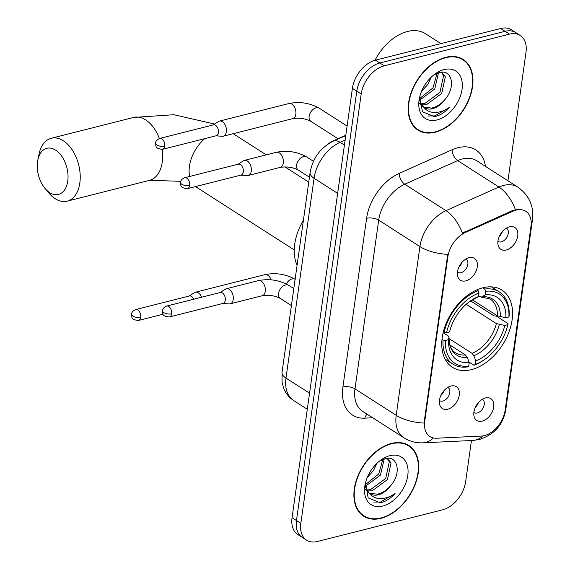 <?xml version="1.0" encoding="UTF-8"?>
<svg xmlns="http://www.w3.org/2000/svg" width="570" height="570" viewBox="0 0 570 570"><rect width="100%" height="100%" fill="white"/><g stroke="black" fill="none" stroke-linecap="round" stroke-linejoin="round"><path stroke-width="0.85" d="M482.925 287.779A45.849 30.082 122.7 0 0 445.583 324.822A45.849 30.082 122.7 0 0 452.423 367.294A45.849 30.082 122.7 0 0 471.426 369.631A45.849 30.082 122.7 0 0 508.768 332.588A45.849 30.082 122.7 0 0 501.928 290.109A45.849 30.082 122.7 0 0 482.925 287.779M447.742 409.21A12.975 8.514 -57.3 0 1 439.655 404.55A12.975 8.514 -57.3 0 1 450.998 386.04A12.975 8.514 -57.3 0 1 451.611 385.911A12.975 8.514 -57.3 0 1 459.199 395.487A12.975 8.514 -57.3 0 1 447.742 409.21M439.434 400.489A7.788 5.109 122.7 0 0 439.67 400.653A7.788 5.109 122.7 0 0 442.897 401.052A7.788 5.109 122.7 0 0 449.238 394.761A7.788 5.109 122.7 0 0 448.077 387.55A7.788 5.109 122.7 0 0 447.828 387.401M465.783 280.868A12.975 8.514 -57.3 0 1 457.696 276.208A12.975 8.514 -57.3 0 1 469.039 257.697A12.975 8.514 -57.3 0 1 469.644 257.569A12.975 8.514 -57.3 0 1 477.24 267.145A12.975 8.514 -57.3 0 1 465.783 280.868M457.475 272.147A7.788 5.109 122.7 0 0 457.71 272.31A7.788 5.109 122.7 0 0 460.938 272.709A7.788 5.109 122.7 0 0 467.279 266.418A7.788 5.109 122.7 0 0 466.118 259.208A7.788 5.109 122.7 0 0 465.868 259.058M482.177 421.13A12.975 8.514 -57.3 0 1 474.09 416.471A12.975 8.514 -57.3 0 1 485.433 397.967A12.975 8.514 -57.3 0 1 486.046 397.832A12.975 8.514 -57.3 0 1 493.641 407.407A12.975 8.514 -57.3 0 1 482.177 421.13M473.87 412.409A7.788 5.109 122.7 0 0 474.105 412.58A7.788 5.109 122.7 0 0 477.332 412.972A7.788 5.109 122.7 0 0 483.674 406.681A7.788 5.109 122.7 0 0 482.512 399.47A7.788 5.109 122.7 0 0 482.263 399.328M506.231 250.009A12.975 8.514 -57.3 0 1 498.144 245.349A12.975 8.514 -57.3 0 1 509.48 226.839A12.975 8.514 -57.3 0 1 510.093 226.71A12.975 8.514 -57.3 0 1 517.688 236.286A12.975 8.514 -57.3 0 1 506.231 250.009M497.924 241.288A7.788 5.109 122.7 0 0 498.159 241.452A7.788 5.109 122.7 0 0 501.386 241.851A7.788 5.109 122.7 0 0 507.728 235.56A7.788 5.109 122.7 0 0 506.566 228.349A7.788 5.109 122.7 0 0 506.317 228.2M512.957 211.221A23.356 15.326 -57.3 0 1 516.092 210.123A23.356 15.326 -57.3 0 1 525.768 211.313A23.356 15.326 -57.3 0 1 530.962 226.475L505.134 410.265A23.356 15.326 -57.3 0 1 481.358 436.078L436.549 438.216A23.356 15.326 -57.3 0 1 429.923 436.563A23.356 15.326 -57.3 0 1 424.728 421.401L447.885 256.678A23.356 15.326 -57.3 0 1 465.476 232.425L512.957 211.221L512.159 210.715L518.251 209.404M327.686 144.274A25.949 17.029 -57.3 0 1 333.457 140.762L345.812 135.247M502.405 231.541A7.788 5.109 -57.3 0 1 499.327 236.343M478.358 402.662A7.788 5.109 -57.3 0 1 475.273 407.464M461.957 262.399A7.788 5.109 -57.3 0 1 458.878 267.202M443.916 390.742A7.788 5.109 -57.3 0 1 440.838 395.544M445.826 57.313A41.952 27.524 122.7 0 0 411.647 91.214A41.952 27.524 122.7 0 0 417.91 130.081A41.952 27.524 122.7 0 0 435.295 132.219A41.952 27.524 122.7 0 0 469.466 98.318A41.952 27.524 122.7 0 0 463.211 59.451A41.952 27.524 122.7 0 0 445.826 57.313M415.815 128.514A41.952 27.524 122.7 0 0 417.062 129.027M391.554 443.424A41.952 27.524 122.7 0 0 357.383 477.325A41.952 27.524 122.7 0 0 363.646 516.192A41.952 27.524 122.7 0 0 381.031 518.33A41.952 27.524 122.7 0 0 415.202 484.429A41.952 27.524 122.7 0 0 408.947 445.555A41.952 27.524 122.7 0 0 391.554 443.424M361.551 514.625A41.952 27.524 122.7 0 0 362.798 515.138M507.941 180.79L525.996 52.305A25.949 17.029 122.7 0 0 520.232 35.461L511.44 29.818A25.949 17.029 122.7 0 0 500.681 28.5L375.438 60.171A25.949 17.029 122.7 0 0 352.403 88.343L292.061 517.695L296.457 520.517A25.949 17.029 122.7 0 0 302.228 537.36A25.949 17.029 122.7 0 1 296.457 520.517L356.799 91.157L296.457 520.517L300.853 523.331A25.949 17.029 122.7 0 0 306.624 540.182A25.949 17.029 122.7 0 0 317.376 541.5L442.619 509.829A25.949 17.029 122.7 0 0 465.654 481.657L471.44 440.517M375.438 60.171L379.834 62.992A25.949 17.029 122.7 0 0 356.799 91.157A25.949 17.029 122.7 0 1 379.834 62.992L505.077 31.322L379.834 62.992L384.23 65.814A25.949 17.029 122.7 0 0 361.195 93.979L300.853 523.331M515.836 32.64A25.949 17.029 122.7 0 0 505.077 31.322A25.949 17.029 122.7 0 1 515.836 32.64M433.392 437.974A30.274 20.712 87.3 0 1 422.911 442.833C416.072 443.125 409.737 441.436 403.895 437.767A34.599 22.7 -57.3 0 1 396.207 415.309A30.274 13.11 -172 0 0 424.03 423.061L447.742 254.334A30.274 13.11 8 0 1 419.919 246.582A34.599 22.7 -57.3 0 1 445.982 210.658A30.274 16.16 65.9 0 1 462.427 233.173L512.159 210.715M520.232 35.461A25.949 17.029 122.7 0 0 509.473 34.136L384.23 65.814M407.628 445.234A41.952 27.524 122.7 0 0 406.645 444.308M461.899 59.123A41.952 27.524 122.7 0 0 460.909 58.197M292.061 517.695A25.949 17.029 122.7 0 0 297.832 534.539L306.624 540.182M435.352 131.834A41.525 27.239 122.7 0 0 469.167 98.282A41.525 27.239 122.7 0 0 462.975 59.814A41.525 27.239 122.7 0 0 445.769 57.698A41.525 27.239 122.7 0 0 411.946 91.25A41.525 27.239 122.7 0 0 418.145 129.718A41.525 27.239 122.7 0 0 435.352 131.834M440.924 43.612L425.441 33.687A43.256 28.379 122.7 0 0 407.514 31.478A43.256 28.379 122.7 0 0 375.039 60.277M441.579 72.24L445.32 76.772L441.707 93.473L426.417 104.716L421.586 104.809M441.458 72.248L443.574 75.653L439.962 92.354L424.671 103.598L420.981 103.833M419.776 96.615L422.434 111.756L434.532 116.665L435.644 116.423C440.539 115.126 445.099 112.133 449.317 107.452C444.286 110.901 439.214 112.575 434.098 112.482C429.766 112.311 426.267 110.495 423.61 107.032A19.551 12.825 122.7 0 0 424.507 107.694A19.551 12.825 122.7 0 0 432.609 108.692A19.551 12.825 122.7 0 0 444.714 99.828C440.724 104.338 436.371 107.089 431.647 108.072L423.752 107.153M423.61 107.032L420.553 102.985L419.434 99.301M422.862 106.64L419.42 103.035M431.148 77.242L427.749 84.524L421.529 91.371M426.631 82.394L424.622 85.35M438.508 72.81L434.725 88.998L419.62 100.206M437.097 73.309L432.979 87.88L419.492 98.667M444.094 69.59A28.201 18.504 122.7 0 0 434.547 74.349A28.201 18.504 122.7 0 0 419.492 97.819A28.201 18.504 122.7 0 0 437.019 119.935A28.201 18.504 122.7 0 0 462.049 89.333A28.201 18.504 122.7 0 0 444.094 69.59M444.714 99.828C456.356 87.046 451.91 68.778 439.434 72.561L434.055 74.848M449.317 107.452L434.832 115.902L428.049 115.974M381.088 517.945A41.525 27.239 122.7 0 0 414.903 484.393A41.525 27.239 122.7 0 0 408.711 445.925A41.525 27.239 122.7 0 0 391.505 443.809A41.525 27.239 122.7 0 0 357.682 477.361A41.525 27.239 122.7 0 0 363.881 515.829A41.525 27.239 122.7 0 0 381.088 517.945M387.315 458.351L391.056 462.883L387.443 479.584L372.146 490.827L367.315 490.92M387.194 458.358L389.31 461.764L385.698 478.465L370.407 489.708L366.717 489.944M365.512 482.726L368.17 497.867L380.268 502.776L381.38 502.533C386.275 501.237 390.835 498.244 395.053 493.563C390.022 497.011 384.95 498.686 379.834 498.593C375.502 498.422 372.003 496.605 369.346 493.143A19.551 12.825 122.7 0 0 370.243 493.805A19.551 12.825 122.7 0 0 378.345 494.803A19.551 12.825 122.7 0 0 390.45 485.939C386.46 490.449 382.107 493.2 377.383 494.183L369.488 493.264M369.346 493.143L366.289 489.096L365.171 485.412M368.598 492.751L365.156 489.146M376.884 463.353L373.478 470.635L367.265 477.482M372.36 468.504L370.357 471.461M384.237 458.921L380.461 475.109L365.356 486.317M382.833 459.42L378.715 473.991L365.228 484.778M389.83 455.701A28.201 18.504 122.7 0 0 380.283 460.46A28.201 18.504 122.7 0 0 365.228 483.93A28.201 18.504 122.7 0 0 382.755 506.046A28.201 18.504 122.7 0 0 407.785 475.444A28.201 18.504 122.7 0 0 389.83 455.701M390.45 485.939C402.092 473.157 397.646 454.889 385.17 458.672L379.791 460.959M395.053 493.563L380.56 502.013L373.785 502.084M37.527 161.688A23.79 14.706 -104.2 0 0 45.023 188.456A23.79 14.706 -104.2 0 0 67.752 181.075A23.79 14.706 -104.2 0 0 56.245 150.558A23.79 14.706 -104.2 0 0 37.819 159.978A23.79 14.706 -104.2 0 0 37.527 161.688M37.819 159.978L39.024 154.157A32.44 20.057 75.8 0 1 51.279 138.261A32.44 20.057 75.8 0 1 72.582 150.48A32.44 20.057 75.8 0 1 79.836 182.927A32.44 20.057 75.8 0 1 67.182 201.16A32.44 20.057 75.8 0 1 48.849 193.002L45.023 188.456M445.426 340.454L443.004 340.083A42.907 28.151 122.7 0 0 452.915 364.116A42.907 28.151 122.7 0 0 467.428 366.938L468.74 366.09A41.175 27.018 122.7 0 1 445.426 340.454L448.483 339.684A37.2 24.403 122.7 0 0 469.245 362.52L467.25 357.39L465.462 355.003L449.986 345.071M443.147 332.702L448.034 335.83L449.003 337.326L448.483 339.684M470.699 300.917L494.033 315.88L496.306 316.094L508.062 323.632L507.834 324.672A41.175 27.018 122.7 0 1 485.953 358.516L485.227 359.064A42.907 28.151 122.7 0 1 474.019 365.27L469.089 362.107M443.004 340.083L442.007 339.449M443.346 331.89L446.517 332.73A41.175 27.018 122.7 0 1 479.014 292.98L478.137 290.728A42.907 28.151 122.7 0 0 444.087 332.367M478.137 290.728L476.848 289.902M474.019 365.27L475.337 364.422A41.175 27.018 122.7 0 0 485.953 358.516M475.337 364.422L475.836 360.853A37.2 24.403 122.7 0 0 504.785 325.449L507.834 324.672M469.245 362.52L468.74 366.09M479.014 292.98L478.515 296.557A37.2 24.403 122.7 0 0 469.245 301.772A37.2 24.403 122.7 0 0 449.566 331.961L446.517 332.73M504.785 325.449L496.363 323.61L466.203 304.266M449.01 338.559L472.06 353.336L473.841 355.723L475.836 360.853M475.53 298.488A33.274 21.831 122.7 0 0 468.397 302.428L478.515 296.557M465.462 355.003A32.006 20.997 122.7 0 1 455.459 352.802C453.321 351.441 449.16 348.22 449.018 337.169L449.003 337.326A33.274 21.831 122.7 0 0 467.25 357.39M303.418 220.205A47.581 31.215 122.7 0 0 297.084 265.242M482.783 287.814L484.728 289.061L485.611 291.313A41.175 27.018 122.7 0 1 508.925 316.948L509.145 315.908A42.907 28.151 122.7 0 0 499.242 291.883A42.907 28.151 122.7 0 0 484.728 289.061M508.925 316.948L505.868 317.725A37.2 24.403 122.7 0 0 485.106 294.889L485.611 291.313M472.509 299.891L497.446 315.887L505.868 317.725M485.106 294.889L481.365 297.084L478.622 295.823M215.866 135.845L222.371 136.273A7.788 4.816 -104.2 0 0 223.326 136.187A7.788 4.816 -104.2 0 0 226.361 131.812A7.788 4.816 -104.2 0 0 222.393 121.688A7.788 4.816 -104.2 0 0 219.507 121.089A7.788 4.816 -104.2 0 0 218.623 121.474L213.109 124.937M164.737 146.169A5.622 3.477 -104.2 0 1 162.543 149.326L216.201 135.76A5.622 3.477 -104.2 0 0 218.395 132.596A5.622 3.477 -104.2 0 0 215.531 125.286A5.622 3.477 -104.2 0 0 213.444 124.859L159.785 138.424C157.064 139.629 155.667 141.182 155.596 143.091A5.622 2.437 -172 0 0 156.878 144.958A5.622 2.437 8 0 0 164.737 146.169A5.622 3.477 -104.2 0 0 163.476 140.541A5.622 3.477 -104.2 0 0 159.785 138.424M201.602 297.227A7.788 4.816 -104.2 0 0 198.339 292.816A7.788 4.816 -104.2 0 0 195.453 292.218A7.788 4.816 -104.2 0 0 194.577 292.595L189.062 296.065M193.686 299.229A5.622 3.477 -104.2 0 0 191.477 296.414A5.622 3.477 -104.2 0 0 189.397 295.98L135.738 309.546C133.01 310.75 131.613 312.303 131.549 314.22A5.622 2.437 -172 0 0 132.831 316.086A5.622 2.437 8 0 0 140.683 317.291A5.622 3.477 -104.2 0 0 139.429 311.669A5.622 3.477 -104.2 0 0 135.738 309.546M240.775 175.14L247.28 175.567A7.788 4.816 -104.2 0 0 248.235 175.482A7.788 4.816 -104.2 0 0 251.27 171.107A7.788 4.816 -104.2 0 0 247.302 160.982A7.788 4.816 -104.2 0 0 244.416 160.384A7.788 4.816 -104.2 0 0 243.54 160.768L238.018 164.238M189.646 185.464A5.622 3.477 -104.2 0 1 187.452 188.62L241.11 175.054A5.622 3.477 -104.2 0 0 243.305 171.891A5.622 3.477 -104.2 0 0 240.44 164.58A5.622 3.477 -104.2 0 0 238.353 164.153L184.694 177.719C181.972 178.923 180.576 180.476 180.505 182.386A5.622 2.437 -172 0 0 181.794 184.253A5.622 2.437 8 0 0 189.646 185.464A5.622 3.477 -104.2 0 0 188.392 179.835A5.622 3.477 -104.2 0 0 184.694 177.719M222.742 303.482L229.24 303.91A7.788 4.816 -104.2 0 0 230.195 303.824A7.788 4.816 -104.2 0 0 233.237 299.45A7.788 4.816 -104.2 0 0 229.268 289.325A7.788 4.816 -104.2 0 0 226.383 288.733A7.788 4.816 -104.2 0 0 225.499 289.111L219.984 292.581M171.613 313.806A5.622 3.477 -104.2 0 1 169.418 316.963L223.077 303.397A5.622 3.477 -104.2 0 0 225.271 300.233A5.622 3.477 -104.2 0 0 222.4 292.923A5.622 3.477 -104.2 0 0 220.319 292.495L166.661 306.062C163.932 307.266 162.536 308.819 162.471 310.728A5.622 2.437 -172 0 0 163.754 312.595A5.622 2.437 8 0 0 171.613 313.806A5.622 3.477 -104.2 0 0 170.352 308.178A5.622 3.477 -104.2 0 0 166.661 306.062M447.885 256.678L447.343 256.329M465.476 232.425L464.678 231.912M424.728 421.401L424.187 421.052M372.723 417.774L364.793 418.152A43.256 28.379 -57.3 0 1 342.905 387.016L366.617 218.296A43.256 28.379 -57.3 0 1 399.192 173.38A8.65 4.617 -114.1 0 0 404.764 184.224L445.982 210.658L498.893 187.031A34.599 22.7 -57.3 0 1 503.538 185.407A34.599 22.7 -57.3 0 1 517.874 187.167L476.663 160.733A34.599 22.7 122.7 0 0 462.32 158.973A34.599 22.7 122.7 0 0 457.674 160.597L404.764 184.224A34.599 22.7 122.7 0 0 378.701 220.148L354.989 388.875A34.599 22.7 122.7 0 0 362.677 411.333L403.895 437.767M515.394 209.71A30.274 16.16 65.9 0 0 498.893 187.031L457.674 160.597A8.65 4.617 -114.1 0 1 452.103 149.76A43.256 28.379 -57.3 0 1 485.498 166.397M504.792 412.174A30.274 13.11 8 0 0 505.775 409.638L532.473 219.671A30.274 13.11 -172 0 1 531.197 222.621M342.905 387.016A8.65 3.748 8 0 1 354.989 388.875L396.207 415.309L419.919 246.582L378.701 220.148A8.65 3.748 8 0 0 366.617 218.296M482.982 435.907A30.274 20.712 87.3 0 1 472.836 440.453L422.911 442.833M399.192 173.38L452.103 149.76M509.473 34.136L500.681 28.5M361.195 93.979L352.403 88.343M367.137 414.198A8.65 5.914 -92.7 0 0 364.793 418.152M345.128 140.099L340.133 142.329L344.43 145.086M310.116 172.518A17.3 7.488 8 0 0 314.07 178.26L285.983 378.067A34.599 22.7 122.7 0 0 293.671 400.532C288.712 397.261 285.249 392.78 283.283 387.073L282.079 382.221L282.036 372.324L310.116 172.518C312.731 158.132 320.433 147.68 333.229 141.168A17.3 9.234 65.9 0 1 340.133 142.329A34.599 22.7 122.7 0 0 314.07 178.26L337.639 193.38M282.036 372.324A17.3 7.488 8 0 0 285.983 378.067L309.56 393.186M180.768 181.303L149.582 180.327A32.44 20.057 -104.2 0 0 162.236 162.094A32.44 20.057 -104.2 0 0 162.144 149.411M159.386 138.546A32.44 20.057 -104.2 0 0 133.679 117.427L51.279 138.261M189.667 176.465A32.44 21.282 -57.3 0 1 189.432 166.276A32.44 21.282 -57.3 0 1 204.602 138.688M473.841 355.723A33.274 21.831 122.7 0 0 499.277 324.608M472.06 353.336A32.006 20.997 122.7 0 0 496.363 323.61M500.367 316.884A33.274 21.831 122.7 0 0 482.12 296.82M497.446 315.887A32.006 20.997 122.7 0 0 490.022 298.915L481.365 297.084M294.255 249.931L196.643 187.331A32.44 21.282 -57.3 0 1 195.574 186.568M319.271 108.229C309.866 102.956 299.77 101.382 288.983 103.519A7.788 4.816 -104.2 0 1 295.894 113.8A7.788 4.816 -104.2 0 1 295.837 114.242A7.788 4.816 -104.2 0 1 292.802 118.617C299.364 117.584 305.385 118.496 310.864 121.339A7.788 5.109 -57.3 0 1 309.211 115.845A7.788 5.109 -57.3 0 1 316.044 107.837A7.788 5.109 -57.3 0 1 319.271 108.229L347.102 126.077M286.254 283.945A7.788 5.109 -57.3 0 1 291.997 278.958A7.788 5.109 -57.3 0 1 295.11 279.286M163.113 314.227L138.496 320.454A5.622 3.477 -104.2 0 0 140.683 317.291M271.149 279.834A7.788 4.816 -104.2 0 0 264.936 274.647C275.723 272.51 285.812 274.077 295.224 279.357M309.453 177.234L298.338 170.102A7.788 5.109 -57.3 0 1 296.678 164.609A7.788 5.109 -57.3 0 1 303.518 156.6A7.788 5.109 -57.3 0 1 306.738 156.992L313.471 161.31M248.235 175.482L280.269 167.38A7.788 4.816 -104.2 0 0 283.311 163.006A7.788 4.816 -104.2 0 0 283.361 162.564A7.788 4.816 -104.2 0 0 276.457 152.283C287.237 150.145 297.333 151.72 306.738 156.992M291.42 305.577L280.298 298.445A7.788 5.109 -57.3 0 1 278.644 292.952A7.788 5.109 -57.3 0 1 285.477 284.943A7.788 5.109 -57.3 0 1 288.705 285.335L293.807 288.605M230.195 303.824L262.236 295.723A7.788 4.816 -104.2 0 0 265.271 291.348A7.788 4.816 -104.2 0 0 265.321 290.907A7.788 4.816 -104.2 0 0 258.417 280.625C269.204 278.488 279.3 280.062 288.705 285.335M472.836 440.453L479.377 439.477C494.354 434.632 503.153 424.693 505.775 409.638M532.473 219.671C534.047 206.219 529.181 195.382 517.874 187.167M293.671 400.532L307.301 409.267M333.229 141.168L345.769 135.567M459.655 57.684L462.975 59.814M441.643 72.233L442.227 72.611M414.825 127.587L418.145 129.718M405.391 443.795L408.711 445.925M387.379 458.344L387.963 458.722M360.561 513.698L363.881 515.829M214.541 124.039L173.879 114.713L133.679 117.427M149.582 180.327L67.182 201.16M308.762 182.158L284.922 166.868M266.219 154.876L233.194 133.694M445.092 359.1L452.915 364.116M491.418 286.867L499.242 291.883M196.643 187.331L195.432 186.604M292.802 118.617L223.326 136.187M337.996 138.738L310.864 121.339M288.983 103.519L219.507 121.089M162.543 149.326C154.677 148.549 156.223 146.497 155.596 143.091M264.936 274.647L195.453 292.218M138.496 320.454C130.623 319.67 132.176 317.618 131.549 314.22M280.269 167.38C286.831 166.347 292.852 167.259 298.338 170.102M276.457 152.283L244.416 160.384M187.452 188.62C179.586 187.844 181.139 185.792 180.505 182.386M262.236 295.723C268.798 294.69 274.818 295.602 280.298 298.445M258.417 280.625L226.383 288.733M169.418 316.963C161.552 316.186 163.098 314.134 162.471 310.728"/></g></svg>

